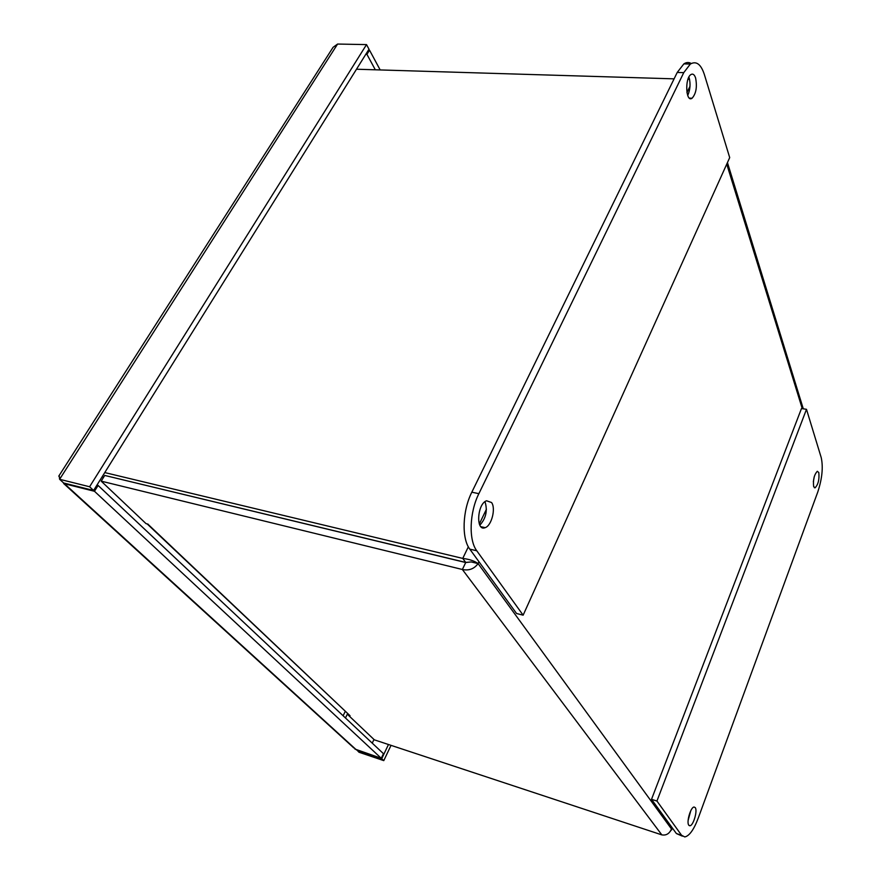 <?xml version="1.0" encoding="UTF-8"?>
<svg xmlns="http://www.w3.org/2000/svg" width="881" height="881" viewBox="0 0 881 881"><rect width="100%" height="100%" fill="white"/><g stroke="black" fill="none" stroke-linecap="round" stroke-linejoin="round"><path stroke-width="1.32" d="M93.595 490.475L368.996 49.193L366.518 44.601L89.598 486.753L93.595 490.475L63.663 482.986L59.611 479.286L89.598 486.753M366.518 44.601L337.588 44.05L333.073 47.321L331.983 49.028M356.871 750.05L381.715 758.706L388.477 744.511M381.715 758.706L383.775 760.622L391.032 745.359M365.791 54.314L366.925 54.336L369.524 50.173L368.39 50.151M380.174 69.94L369.524 50.173M375.317 69.797L366.925 54.336M64.853 483.284L64.544 483.779L94.465 491.279L98.099 485.453L383.455 753.684L381.264 758.288L354.9 749.048M356.97 750.083L358.974 752.231L383.775 760.622M94.465 491.279L381.264 758.288M61.802 481.279L356.409 749.885M337.588 44.05L59.611 479.286L59.181 475.487M98.099 485.453L96.921 485.167M102.317 476.511L103.418 477.557M147.832 524.107L350.043 715.713L147.182 523.931M101.183 481.147L462.371 569.489C468.978 570.866 474.209 568.895 478.075 563.587L471.214 561.935L465.719 562.53L104.74 475.443L101.183 481.147L146.059 523.644L148.085 524.173M350.043 715.713L348.413 714.832M670.386 831.257L671.465 828.944C669.494 833.646 666.278 835.629 661.829 834.88L374.359 739.842L348.27 715.141M106.127 475.773L465.719 562.43L462.756 558.422L104.773 472.579M356.486 69.225L674.097 78.849M687.973 79.268L689.57 79.312M465.719 562.53L462.371 569.489L661.829 834.88M478.956 561.726L478.075 563.587C474.507 560.955 469.397 559.237 462.756 558.422L468.34 546.804M471.214 561.935L465.719 562.43M479.848 525.186C486.015 518.314 487.733 510.484 484.99 501.674M491.576 502.533C496.003 508.403 491.598 525.748 485.178 527.664C475.685 531.948 477.05 503.899 486.532 500.771L491.576 502.533M687.709 95.511C690.197 89.906 690.682 84.003 689.173 77.792M695.605 77.98C697.3 86.889 696.122 93.639 692.081 98.232C685.858 102.945 684.603 78.189 690.946 74.544C692.895 73.431 694.448 74.588 695.605 77.98M476.775 550.779C468.527 540.13 469.441 512.368 478.868 493.668L683.755 72.638L690.352 64.038C696.276 60.701 700.935 64.159 704.326 74.411L729.699 157.6L523.138 615.18L476.775 550.779L469.815 549.149L516.541 613.484L523.138 615.18M691.233 63.509C688.876 62.088 686.42 62.21 683.865 63.884L677.225 72.451L471.82 492.193C462.371 510.826 461.501 538.511 469.815 549.149M688.788 825.189C686.222 822.204 690.748 806.864 694.129 807.029L695.252 807.635C697.763 810.707 693.259 825.915 689.867 825.761L688.788 825.189M688.116 820.42L690.781 810.718M813.648 486.565C812.943 479.815 814.165 474.716 817.315 471.28L818.801 472.579C819.484 479.352 818.251 484.429 815.101 487.832L813.648 486.565M813.35 481.698L814.297 476.555M656.94 801.038L806.489 409.313L821.224 457.624C823.306 467.172 822.16 478.625 817.777 492.005L698.071 818.57C693.743 829.836 689.316 835.948 684.79 836.939L681.564 835.254L656.94 801.038L651.522 799.32L676.388 833.547L682.39 836.157M806.489 409.313L801.468 408.542L651.522 799.32M343.105 715.757L345.176 711.595M373.985 739.489L372.234 743.135M347.499 713.841L345.462 717.971M479.319 523.997L486.433 509.229M686.938 92.604L690.01 86.239M478.075 563.587L671.465 828.944L672.005 827.523M802.283 408.663L726.748 164.141M478.868 493.668L471.82 492.193M677.225 72.451L683.755 72.638M681.564 835.254L676.388 833.547M353.854 747.958L63.63 483.493M58.763 476.147L333.073 47.321M671.597 829.979L672.346 827.986M803.285 408.817L727.453 162.589M480.927 526.706L485.178 527.664M689.416 98.132L692.081 98.232M683.865 63.884L690.352 64.038M689.867 825.761L689.074 825.508M815.101 487.832L814.308 487.678"/></g></svg>
